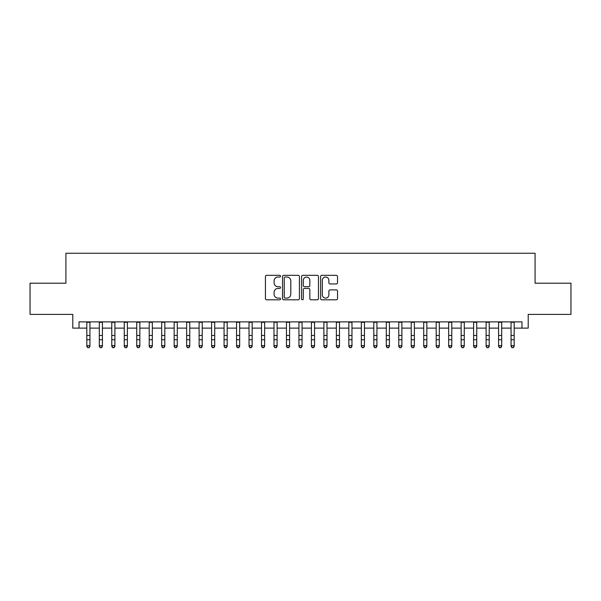 <?xml version="1.0" encoding="UTF-8"?>
<svg xmlns="http://www.w3.org/2000/svg" width="601" height="601" viewBox="0 0 601 601"><rect width="100%" height="100%" fill="white"/><g stroke="black" fill="none" stroke-linecap="round" stroke-linejoin="round"><path stroke-width="0.9" d="M280.539 276.175A0.856 0.856 0 0 0 279.683 275.318L266.664 275.318A1.225 1.225 0 0 0 265.439 276.543L265.439 298.584A1.225 1.225 0 0 0 266.664 299.809L279.683 299.809A0.856 0.856 0 0 0 280.539 298.952A0.856 0.856 0 0 0 279.683 298.096L277.993 298.096A3.922 3.922 0 0 1 274.079 294.182L274.079 292.341A3.922 3.922 0 0 1 277.993 288.42L279.683 288.42A0.856 0.856 0 0 0 280.539 287.563A0.856 0.856 0 0 0 279.683 286.707L277.993 286.707A3.922 3.922 0 0 1 274.079 282.786L274.079 280.952A3.922 3.922 0 0 1 277.993 277.031L279.683 277.031A0.856 0.856 0 0 0 280.539 276.175M336.297 283.95A1.225 1.225 0 0 0 337.522 282.725L337.522 276.543A1.225 1.225 0 0 0 336.297 275.318L321.843 275.318A1.225 1.225 0 0 0 320.618 276.543L320.618 298.584A1.225 1.225 0 0 0 321.843 299.809L336.297 299.809A1.225 1.225 0 0 0 337.522 298.584L337.522 291.117A1.225 1.225 0 0 0 336.297 289.892L330.107 289.892A1.225 1.225 0 0 0 328.882 291.117L328.882 294.821A3.275 3.275 0 0 1 325.607 298.096A3.275 3.275 0 0 1 322.331 294.821L322.331 280.306A3.275 3.275 0 0 1 325.607 277.031A3.275 3.275 0 0 1 328.882 280.306L328.882 282.725A1.225 1.225 0 0 0 330.107 283.95L336.297 283.95M79.024 328.116L79.024 321.881L521.976 321.881L521.976 328.116L528.211 328.116L528.211 314.391L570.95 314.391L570.95 283.199L535.078 283.199L535.078 253.254L65.922 253.254L65.922 283.199L30.05 283.199L30.05 314.391L72.789 314.391L72.789 328.116L86.822 328.116M299.426 276.543A1.225 1.225 0 0 0 298.201 275.318L283.755 275.318A1.225 1.225 0 0 0 282.53 276.543L282.53 298.584A1.225 1.225 0 0 0 283.755 299.809L298.201 299.809A1.225 1.225 0 0 0 299.426 298.584L299.426 276.543M302.799 275.318L317.245 275.318A1.225 1.225 0 0 1 318.47 276.543L318.47 298.584A1.225 1.225 0 0 1 317.245 299.809L311.063 299.809A1.225 1.225 0 0 1 309.838 298.584L309.838 289.644A1.225 1.225 0 0 0 308.613 288.42L304.512 288.42A1.225 1.225 0 0 0 303.287 289.644L303.287 298.952A0.856 0.856 0 0 1 302.431 299.809A0.856 0.856 0 0 1 301.574 298.952L301.574 276.543A1.225 1.225 0 0 1 302.799 275.318M89.94 328.116L99.3 328.116M102.418 328.116L111.778 328.116M114.896 328.116L124.257 328.116M127.374 328.116L136.735 328.116M139.853 328.116L149.213 328.116M152.331 328.116L161.684 328.116M164.809 328.116L174.162 328.116M177.287 328.116L186.641 328.116M189.766 328.116L199.119 328.116M202.236 328.116L211.597 328.116M214.715 328.116L224.075 328.116M227.193 328.116L236.554 328.116M239.671 328.116L249.032 328.116M252.15 328.116L261.51 328.116M264.628 328.116L273.988 328.116M277.106 328.116L286.459 328.116M289.584 328.116L298.937 328.116M302.063 328.116L311.416 328.116M314.541 328.116L323.894 328.116M327.012 328.116L336.372 328.116M339.49 328.116L348.85 328.116M351.968 328.116L361.329 328.116M364.446 328.116L373.807 328.116M376.925 328.116L386.285 328.116M389.403 328.116L398.763 328.116M401.881 328.116L411.234 328.116M414.359 328.116L423.713 328.116M426.838 328.116L436.191 328.116M439.316 328.116L448.669 328.116M451.787 328.116L461.147 328.116M464.265 328.116L473.626 328.116M476.743 328.116L486.104 328.116M489.222 328.116L498.582 328.116M501.7 328.116L511.06 328.116M514.178 328.116L521.976 328.116M285.099 277.031A0.856 0.856 0 0 0 284.243 277.887L284.243 297.24A0.856 0.856 0 0 0 285.099 298.096L286.872 298.096A3.922 3.922 0 0 0 290.794 294.182L290.794 280.952A3.922 3.922 0 0 0 286.872 277.031L285.099 277.031M309.838 280.366A3.275 3.275 0 0 0 306.563 277.091A3.275 3.275 0 0 0 303.287 280.366L303.287 285.483A1.225 1.225 0 0 0 304.512 286.707L308.613 286.707A1.225 1.225 0 0 0 309.838 285.483L309.838 280.366M89.94 321.881L89.94 346.371L89.008 347.746L87.761 347.468L89.008 347.746M86.822 321.881L86.822 345.68L89.94 345.68L89.008 347.468M87.761 347.746L86.822 346.371L86.822 345.68L87.761 347.468M102.418 321.881L102.418 346.371L101.486 347.746L100.239 347.468L101.486 347.746M99.3 321.881L99.3 345.68L102.418 345.68L101.486 347.468M100.239 347.746L99.3 346.371L99.3 345.68L100.239 347.468M114.896 321.881L114.896 346.371L113.965 347.746L112.71 347.468L113.965 347.746M111.778 321.881L111.778 345.68L114.896 345.68L113.965 347.468M112.71 347.746L111.778 346.371L111.778 345.68L112.71 347.468M127.374 321.881L127.374 346.371L126.435 347.746L125.188 347.468L126.435 347.746M124.257 321.881L124.257 345.68L127.374 345.68L126.435 347.468M125.188 347.746L124.257 346.371L124.257 345.68L125.188 347.468M139.853 321.881L139.853 346.371L138.914 347.746L137.667 347.468L138.914 347.746M136.735 321.881L136.735 345.68L139.853 345.68L138.914 347.468M137.667 347.746L136.735 346.371L136.735 345.68L137.667 347.468M152.331 321.881L152.331 346.371L151.392 347.746L150.145 347.468L151.392 347.746M149.213 321.881L149.213 345.68L152.331 345.68L151.392 347.468M150.145 347.746L149.213 346.371L149.213 345.68L150.145 347.468M164.809 321.881L164.809 346.371L163.87 347.746L162.623 347.468L163.87 347.746M161.684 321.881L161.684 345.68L164.809 345.68L163.87 347.468M162.623 347.746L161.684 346.371L161.684 345.68L162.623 347.468M177.287 321.881L177.287 346.371L176.348 347.746L175.101 347.468L176.348 347.746M174.162 321.881L174.162 345.68L177.287 345.68L176.348 347.468M175.101 347.746L174.162 346.371L174.162 345.68L175.101 347.468M189.766 321.881L189.766 346.371L188.827 347.746L187.58 347.468L188.827 347.746M186.641 321.881L186.641 345.68L189.766 345.68L188.827 347.468M187.58 347.746L186.641 346.371L186.641 345.68L187.58 347.468M202.236 321.881L202.236 346.371L201.305 347.746L200.058 347.468L201.305 347.746M199.119 321.881L199.119 345.68L202.236 345.68L201.305 347.468M200.058 347.746L199.119 346.371L199.119 345.68L200.058 347.468M214.715 321.881L214.715 346.371L213.783 347.746L212.536 347.468L213.783 347.746M211.597 321.881L211.597 345.68L214.715 345.68L213.783 347.468M212.536 347.746L211.597 346.371L211.597 345.68L212.536 347.468M227.193 321.881L227.193 346.371L226.261 347.746L225.014 347.468L226.261 347.746M224.075 321.881L224.075 345.68L227.193 345.68L226.261 347.468M225.014 347.746L224.075 346.371L224.075 345.68L225.014 347.468M239.671 321.881L239.671 346.371L238.74 347.746L237.485 347.468L238.74 347.746M236.554 321.881L236.554 345.68L239.671 345.68L238.74 347.468M237.485 347.746L236.554 346.371L236.554 345.68L237.485 347.468M252.15 321.881L252.15 346.371L251.21 347.746L249.963 347.468L251.21 347.746M249.032 321.881L249.032 345.68L252.15 345.68L251.21 347.468M249.963 347.746L249.032 346.371L249.032 345.68L249.963 347.468M264.628 321.881L264.628 346.371L263.689 347.746L262.442 347.468L263.689 347.746M261.51 321.881L261.51 345.68L264.628 345.68L263.689 347.468M262.442 347.746L261.51 346.371L261.51 345.68L262.442 347.468M277.106 321.881L277.106 346.371L276.167 347.746L274.92 347.468L276.167 347.746M273.988 321.881L273.988 345.68L277.106 345.68L276.167 347.468M274.92 347.746L273.988 346.371L273.988 345.68L274.92 347.468M289.584 321.881L289.584 346.371L288.645 347.746L287.398 347.468L288.645 347.746M286.459 321.881L286.459 345.68L289.584 345.68L288.645 347.468M287.398 347.746L286.459 346.371L286.459 345.68L287.398 347.468M302.063 321.881L302.063 346.371L301.124 347.746L299.876 347.468L301.124 347.746M298.937 321.881L298.937 345.68L302.063 345.68L301.124 347.468M299.876 347.746L298.937 346.371L298.937 345.68L299.876 347.468M314.541 321.881L314.541 346.371L313.602 347.746L312.355 347.468L313.602 347.746M311.416 321.881L311.416 345.68L314.541 345.68L313.602 347.468M312.355 347.746L311.416 346.371L311.416 345.68L312.355 347.468M327.012 321.881L327.012 346.371L326.08 347.746L324.833 347.468L326.08 347.746M323.894 321.881L323.894 345.68L327.012 345.68L326.08 347.468M324.833 347.746L323.894 346.371L323.894 345.68L324.833 347.468M339.49 321.881L339.49 346.371L338.558 347.746L337.311 347.468L338.558 347.746M336.372 321.881L336.372 345.68L339.49 345.68L338.558 347.468M337.311 347.746L336.372 346.371L336.372 345.68L337.311 347.468M351.968 321.881L351.968 346.371L351.037 347.746L349.79 347.468L351.037 347.746M348.85 321.881L348.85 345.68L351.968 345.68L351.037 347.468M349.79 347.746L348.85 346.371L348.85 345.68L349.79 347.468M364.446 321.881L364.446 346.371L363.515 347.746L362.26 347.468L363.515 347.746M361.329 321.881L361.329 345.68L364.446 345.68L363.515 347.468M362.26 347.746L361.329 346.371L361.329 345.68L362.26 347.468M376.925 321.881L376.925 346.371L375.986 347.746L374.739 347.468L375.986 347.746M373.807 321.881L373.807 345.68L376.925 345.68L375.986 347.468M374.739 347.746L373.807 346.371L373.807 345.68L374.739 347.468M389.403 321.881L389.403 346.371L388.464 347.746L387.217 347.468L388.464 347.746M386.285 321.881L386.285 345.68L389.403 345.68L388.464 347.468M387.217 347.746L386.285 346.371L386.285 345.68L387.217 347.468M401.881 321.881L401.881 346.371L400.942 347.746L399.695 347.468L400.942 347.746M398.763 321.881L398.763 345.68L401.881 345.68L400.942 347.468M399.695 347.746L398.763 346.371L398.763 345.68L399.695 347.468M414.359 321.881L414.359 346.371L413.42 347.746L412.173 347.468L413.42 347.746M411.234 321.881L411.234 345.68L414.359 345.68L413.42 347.468M412.173 347.746L411.234 346.371L411.234 345.68L412.173 347.468M426.838 321.881L426.838 346.371L425.899 347.746L424.652 347.468L425.899 347.746M423.713 321.881L423.713 345.68L426.838 345.68L425.899 347.468M424.652 347.746L423.713 346.371L423.713 345.68L424.652 347.468M439.316 321.881L439.316 346.371L438.377 347.746L437.13 347.468L438.377 347.746M436.191 321.881L436.191 345.68L439.316 345.68L438.377 347.468M437.13 347.746L436.191 346.371L436.191 345.68L437.13 347.468M451.787 321.881L451.787 346.371L450.855 347.746L449.608 347.468L450.855 347.746M448.669 321.881L448.669 345.68L451.787 345.68L450.855 347.468M449.608 347.746L448.669 346.371L448.669 345.68L449.608 347.468M464.265 321.881L464.265 346.371L463.333 347.746L462.086 347.468L463.333 347.746M461.147 321.881L461.147 345.68L464.265 345.68L463.333 347.468M462.086 347.746L461.147 346.371L461.147 345.68L462.086 347.468M476.743 321.881L476.743 346.371L475.812 347.746L474.565 347.468L475.812 347.746M473.626 321.881L473.626 345.68L476.743 345.68L475.812 347.468M474.565 347.746L473.626 346.371L473.626 345.68L474.565 347.468M489.222 321.881L489.222 346.371L488.29 347.746L487.035 347.468L488.29 347.746M486.104 321.881L486.104 345.68L489.222 345.68L488.29 347.468M487.035 347.746L486.104 346.371L486.104 345.68L487.035 347.468M501.7 321.881L501.7 346.371L500.761 347.746L499.514 347.468L500.761 347.746M498.582 321.881L498.582 345.68L501.7 345.68L500.761 347.468M499.514 347.746L498.582 346.371L498.582 345.68L499.514 347.468M514.178 321.881L514.178 346.371L513.239 347.746L511.992 347.468L513.239 347.746M511.06 321.881L511.06 345.68L514.178 345.68L513.239 347.468M511.992 347.746L511.06 346.371L511.06 345.68L511.992 347.468M89.94 335.456L86.822 335.456M89.94 339.738L86.822 339.738M89.94 322.286L86.822 322.286M102.418 335.456L99.3 335.456M102.418 339.738L99.3 339.738M102.418 322.286L99.3 322.286M114.896 335.456L111.778 335.456M114.896 339.738L111.778 339.738M114.896 322.286L111.778 322.286M127.374 335.456L124.257 335.456M127.374 339.738L124.257 339.738M127.374 322.286L124.257 322.286M139.853 335.456L136.735 335.456M139.853 339.738L136.735 339.738M139.853 322.286L136.735 322.286M152.331 335.456L149.213 335.456M152.331 339.738L149.213 339.738M152.331 322.286L149.213 322.286M164.809 335.456L161.684 335.456M164.809 339.738L161.684 339.738M164.809 322.286L161.684 322.286M177.287 335.456L174.162 335.456M177.287 339.738L174.162 339.738M177.287 322.286L174.162 322.286M189.766 335.456L186.641 335.456M189.766 339.738L186.641 339.738M189.766 322.286L186.641 322.286M202.236 335.456L199.119 335.456M202.236 339.738L199.119 339.738M202.236 322.286L199.119 322.286M214.715 335.456L211.597 335.456M214.715 339.738L211.597 339.738M214.715 322.286L211.597 322.286M227.193 335.456L224.075 335.456M227.193 339.738L224.075 339.738M227.193 322.286L224.075 322.286M239.671 335.456L236.554 335.456M239.671 339.738L236.554 339.738M239.671 322.286L236.554 322.286M252.15 335.456L249.032 335.456M252.15 339.738L249.032 339.738M252.15 322.286L249.032 322.286M264.628 335.456L261.51 335.456M264.628 339.738L261.51 339.738M264.628 322.286L261.51 322.286M277.106 335.456L273.988 335.456M277.106 339.738L273.988 339.738M277.106 322.286L273.988 322.286M289.584 335.456L286.459 335.456M289.584 339.738L286.459 339.738M289.584 322.286L286.459 322.286M302.063 335.456L298.937 335.456M302.063 339.738L298.937 339.738M302.063 322.286L298.937 322.286M314.541 335.456L311.416 335.456M314.541 339.738L311.416 339.738M314.541 322.286L311.416 322.286M327.012 335.456L323.894 335.456M327.012 339.738L323.894 339.738M327.012 322.286L323.894 322.286M339.49 335.456L336.372 335.456M339.49 339.738L336.372 339.738M339.49 322.286L336.372 322.286M351.968 335.456L348.85 335.456M351.968 339.738L348.85 339.738M351.968 322.286L348.85 322.286M364.446 335.456L361.329 335.456M364.446 339.738L361.329 339.738M364.446 322.286L361.329 322.286M376.925 335.456L373.807 335.456M376.925 339.738L373.807 339.738M376.925 322.286L373.807 322.286M389.403 335.456L386.285 335.456M389.403 339.738L386.285 339.738M389.403 322.286L386.285 322.286M401.881 335.456L398.763 335.456M401.881 339.738L398.763 339.738M401.881 322.286L398.763 322.286M414.359 335.456L411.234 335.456M414.359 339.738L411.234 339.738M414.359 322.286L411.234 322.286M426.838 335.456L423.713 335.456M426.838 339.738L423.713 339.738M426.838 322.286L423.713 322.286M439.316 335.456L436.191 335.456M439.316 339.738L436.191 339.738M439.316 322.286L436.191 322.286M451.787 335.456L448.669 335.456M451.787 339.738L448.669 339.738M451.787 322.286L448.669 322.286M464.265 335.456L461.147 335.456M464.265 339.738L461.147 339.738M464.265 322.286L461.147 322.286M476.743 335.456L473.626 335.456M476.743 339.738L473.626 339.738M476.743 322.286L473.626 322.286M489.222 335.456L486.104 335.456M489.222 339.738L486.104 339.738M489.222 322.286L486.104 322.286M501.7 335.456L498.582 335.456M501.7 339.738L498.582 339.738M501.7 322.286L498.582 322.286M514.178 335.456L511.06 335.456M514.178 339.738L511.06 339.738M514.178 322.286L511.06 322.286"/></g></svg>
